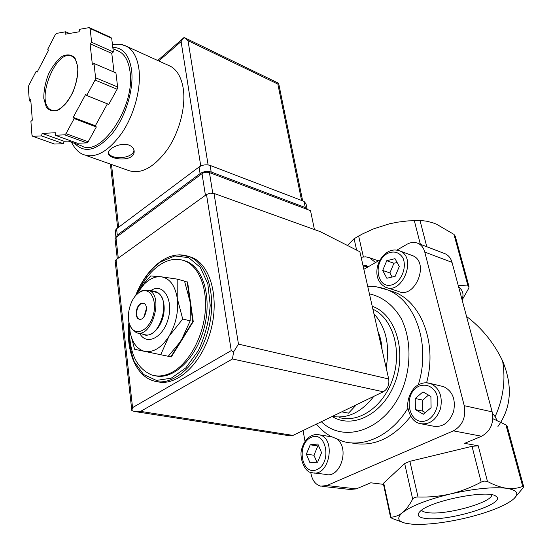 <?xml version="1.0" encoding="UTF-8"?>
<svg xmlns="http://www.w3.org/2000/svg" width="552" height="552" viewBox="0 0 552 552"><rect width="100%" height="100%" fill="white"/><g stroke="black" fill="none" stroke-linecap="round" stroke-linejoin="round"><path stroke-width="0.83" d="M403.491 522.661L392.12 518.445L390.581 517.307L391.009 517.169C394.97 517.038 398.806 515.52 402.505 512.615C396.515 517.9 397.737 521.488 406.182 523.379L411.737 524.145C425.64 525.028 443.07 523.123 464.025 518.418C481.151 514.402 495.041 509.668 505.68 504.217L510.786 501.188C520.018 494.64 518.625 490.342 506.591 488.278C512.573 488.962 517.948 488.341 522.716 486.409L523.655 486.671L523.096 487.885L513.947 498.732M322.741 486.402L350.216 489.493L356.281 488.886L370.758 482.8L383.502 484.352M310.735 472.298L311.059 474.051C312.487 480.723 315.73 484.766 320.788 486.181L326.881 485.539L453.385 430.857L481.572 436.239L464.639 443.353L478.239 445.788L487.464 481.482C494.212 485.111 500.588 487.375 506.591 488.278C492.791 486.76 474.092 488.651 450.494 493.95C427.255 499.663 411.261 505.887 402.505 512.615C406.162 509.503 409.549 504.997 412.675 499.098C413.579 497.704 415.352 497 418.009 496.986C428.932 497.366 439.758 496.358 450.494 493.95C461.175 491.321 471.401 487.375 481.171 482.103L484.58 481.047L487.464 481.482M507.122 426.165L505.929 424.888L492.839 418.685M183.602 260.461L186.755 261.503C203.833 268.224 212.223 299.06 203.826 329.116C195.636 359.235 172.921 380.204 155.167 375.753M129.513 327.446C129.058 352.549 136.454 368.377 151.696 374.946C158.514 377.064 165.703 375.96 173.259 371.634C189.081 362.429 202.612 337.783 205.102 312.936C207.649 288.075 198.975 266.685 185.099 261.02C176.778 257.805 168.174 259.205 159.286 265.229C150.931 271.142 143.982 279.878 138.455 291.428M188.184 256.218L191.999 257.467C210.616 264.85 219.799 298.528 210.553 331.29C201.528 364.127 176.633 386.738 157.32 381.673M341.729 411.861L348.54 413.144L356.406 404.775M462.127 299.998L468.676 288.399L469.069 286.888L468.034 286.012L458.167 285.239M347.45 245.461L354.073 238.726L362.319 234.013L373.676 228.832L389.526 223.781L397.681 222.159L408.025 220.897L421.114 220.496L426.827 221.242L432.733 222.787L436.384 224.14L453.944 234.372L455.186 236.063M458.608 286.902C462.928 290.359 464.053 294.54 461.976 299.432M497.932 426.489C511.366 407.749 512.918 385.889 502.596 360.925C505.777 379.942 503.293 398.516 495.13 416.656L497.021 420.32M426.53 518.549C417.878 517.624 415.966 515.023 420.796 510.752C432.092 500.305 488.824 489.376 495.979 496.276C507.743 503.307 449.914 521.433 426.53 518.549M466.543 316.441C481.924 328.109 493.936 342.937 502.596 360.925M375.532 262.531L369.35 257.639L365.666 256.825L361.139 257.273M377.133 260.406L378.458 260.834M495.13 416.656L492.487 413.324M362.899 265.057L366.645 265.705L368.35 266.706M481.572 436.239C490.569 431.229 494.095 423.101 492.149 411.861L452.033 262.379C450.887 258.357 448.7 255.535 445.478 253.92L443.891 253.313M383.426 483.987L383.702 483.069L404.671 463.535L409.894 461.32L472.022 446.326L478.239 445.788M453.385 430.857C462.507 425.654 466.123 417.257 464.232 405.679L424.778 252.071C423.646 247.945 421.466 245.06 418.237 243.432C414.621 241.81 410.833 242.1 406.872 244.322L396.929 250.097M380.149 259.847L363.865 269.314M303.048 430.546L305.056 441.476M330.903 436.701L331.338 436.736M337.714 439.751C349.733 449.68 339.701 478.694 325.763 474.396L314.212 472.96M411.109 255.107L412.827 255.742C430.049 262.655 414.842 299.605 398.254 291.359L387.207 287.751M440.972 386.014L443.587 386.635C452.502 391.016 455.848 399.262 453.634 411.378C449.404 422.839 442.469 427.731 432.809 426.061L422.356 424.053M387.497 289.876L394.756 292.243C421.604 302.572 437.336 343.868 426.572 382.805L430.539 383.536C439.468 387.946 442.801 396.301 440.537 408.59C436.259 420.224 429.283 425.199 419.596 423.522C413.676 421.969 409.756 416.691 407.845 407.68C406.61 397.895 413.027 386.642 419.285 384.42C422.984 382.619 426.731 382.322 430.539 383.536L443.587 386.635M410.702 416.367C392.845 438.612 373.069 447.451 351.382 442.876M373.918 313.708C385.965 327.101 390.043 345.131 386.165 367.804M373.801 396.37C361.436 412.268 347.622 418.94 332.352 416.394M377.844 331.062C380.293 336.734 381.715 342.999 382.101 349.864M142.071 350.844L170.906 356.833L181.801 339.266L179.372 342.944L168.236 356.275L144.714 351.396L171.327 356.923L193.255 321.595L187.577 281.975L184.699 281.561M170.906 356.833L171.327 356.923M192.834 321.492L189.971 301.495L190.412 305.297L190.185 320.85L181.801 339.266L192.834 321.492L193.255 321.595M129.278 323.382L130.086 332.104L134.605 349.292L160.715 354.715L168.94 336.375L182.712 319.035L177.24 298.197L177.171 279.112L184.547 281.14L189.971 301.495L187.156 281.858M150.737 275.945L144.576 282.914L137.724 292.629L144.12 284.232C149.654 278.719 155.312 276.235 161.108 276.78L150.737 275.945M177.171 279.112L161.108 276.78C169.692 278.243 175.067 285.384 177.24 298.197C178.71 311.576 175.943 324.3 168.94 336.375C161.494 347.725 153.435 352.728 144.762 351.403C137.172 349.402 132.28 342.944 130.106 332.021L129.361 323.658M182.712 319.035L190.185 320.85M160.715 354.715L168.236 356.275M139.546 319.249L139.428 319.208C135.04 317.98 136.082 306.719 140.822 303.91L143.527 303.214M140.387 303.807L143.637 303.255C149.647 305.077 144.783 321.664 138.987 319.104C134.605 317.876 135.647 306.615 140.387 303.807M139.042 292.622L141.754 291.221C150.862 287.661 157.458 301.288 153.132 315.565C149.061 329.937 136.551 336.472 131.114 327.522C125.035 318.87 129.706 298.432 139.042 292.622M136.73 294.526L139.787 291.877L142.651 290.4L148.64 290.359C164.558 295.244 151.627 339.342 136.247 332.608L131.459 328.571L129.43 323.886M154.643 291.918L156.409 292.374C172.369 297.266 159.528 341.074 144.1 334.353L138.09 333.015M152.828 291.449C161.163 290.511 166.545 303.11 163.157 316.441C159.949 329.813 149.261 338.597 142.292 333.953M150.241 290.78L153.29 289.213C164.813 284.515 173.452 301.537 168.001 319.532C162.868 337.645 146.908 345.587 140.118 334.119L139.677 333.367M136.558 294.692L137.724 292.629M415.408 409.612L423.294 414.262L431.098 407.673L430.898 396.426L422.942 391.906L415.256 398.496L415.408 409.612L422.804 411.13L425.275 412.586M382.695 270.452L386.862 278.256L395.17 276.317L399.282 266.464L395.018 258.667L386.745 260.716L382.695 270.452L389.884 272.923L392.099 277.035M306.346 454.158L310.003 462.831L317.635 462.155L321.581 452.695L317.835 444.015L310.231 444.802L306.346 454.158L313.95 455.234L316.924 462.217M397.102 262.476L393.907 263.256L389.884 272.923M393.907 263.256L386.745 260.716M318.635 445.864L317.821 445.954L313.95 455.234M317.821 445.954L310.231 444.802M428.524 395.08L422.632 400.103L422.804 411.13M422.632 400.103L415.256 398.496M491.797 494.792L491.777 494.958C491.625 502.596 446.865 515.057 428.731 512.76C424.819 512.373 422.432 511.511 421.555 510.172M363.34 266.995L367.749 266.292M314.433 229.556L310.521 210.664L209.436 172.597C206.821 171.844 204.343 172.196 202.011 173.652L115.961 237.477L115.03 238.671L115.133 239.602M232.475 358.979L140.587 411.378L134.253 411.461L131.818 410.502L132.556 407.624L231.253 350.603L233.572 351.948L232.475 358.979L383.295 391.782C387.697 389.036 389.491 384.765 388.691 378.969L359.89 251.774L320.181 231.626L214.01 193.428L210.146 193.152L206.496 194.511L116.072 259.73L115.133 260.889L115.237 261.8M383.295 391.782L293.008 435.397L289.545 435.783L136.082 411.73M131.818 410.502L115.133 260.889M233.572 351.948L238.471 344.11L214.01 193.428M86.16 155.526L127.795 170.237C140.38 174.88 153.532 168.043 167.256 149.716C179.469 132.004 186.065 106.501 183.195 88.272C181.367 77.459 177.199 70.166 170.685 66.385L167.98 65.157M129.051 145.135C121.806 142.264 109.745 147.536 108.613 151.979C105.322 159.218 132.549 162.978 134.101 152.531C134.55 149.288 132.866 146.825 129.051 145.135M65.633 31.781L56.608 33.382L55.338 34.624L47.7 49.252L48.562 50.28L37.122 72.16L36.28 71.104L28.807 85.408L28.318 87.506L29.339 100.885L30.739 99.567L32.326 120.136L30.912 121.44L31.975 135.281L32.72 136.316L41.545 135.909L42.124 133.405L55.862 132.728L55.276 135.268L64.639 134.833L65.985 133.66L74.168 118.576L73.202 117.362L85.691 94.33L86.685 95.51L95.068 80.054L95.586 77.763L93.999 63.48L92.405 64.943L90.066 43.767L91.639 42.29L90.107 28.511L89.251 27.6L79.674 29.297L79.102 31.795L65.067 34.238L65.633 31.781L69.448 33.479M114.043 72.077L111.78 53.392L113.353 51.95L111.697 38.343L110.821 37.432L89.251 27.6M111.697 38.343L90.107 28.511M86.685 95.51L108.778 104.369L117.121 89.231L117.631 86.981L95.586 77.763M117.121 89.231L95.068 80.054M55.276 135.268L77.363 143.237L86.83 142.899L88.175 141.754L65.985 133.66M86.83 142.899L64.639 134.833M71.146 140.995L64.046 141.264L63.48 143.72L54.551 144.037L32.72 136.316M117.631 86.981L115.913 72.878L93.999 63.48M88.175 141.754L96.324 126.974L95.337 125.766L107.419 103.824M278.67 83.29L277.842 84.063L301.578 200.452M208.111 164.91L188.018 40.662L183.995 37.446L181.097 41.579L200.755 165.986M68.31 141.098L81.351 145.79C100.816 158.155 135.826 106.025 129.948 71.146C128.561 61.369 125.076 54.855 119.501 51.598L117.183 50.556M30.884 101.471L29.339 100.885M63.48 143.72L41.545 135.909M64.046 141.264L42.124 133.405M96.324 126.974L74.168 118.576M95.337 125.766L73.202 117.362M111.78 53.392L90.066 43.767M113.353 51.95L91.639 42.29M37.432 71.574L36.28 71.104M115.347 231.992L115.189 230.584L116.575 228.776L199.051 166.987C202.522 164.8 206.213 164.275 210.126 165.414L304.042 201.397L306.043 203.881L307.071 208.884M115.83 237.574L117.293 235.111L200.086 173.604C203.578 171.417 207.283 170.892 211.195 172.017L305.311 207.559L307.285 209.443M108.475 152.587C110.538 160.397 132.597 158.728 133.881 150.717L133.991 149.937M505.929 424.888L522.716 486.409M135.813 295.479C141.892 280.588 150.103 269.438 160.446 262.014L174.805 255.942L188.68 257.653L200.252 267.265L207.835 283.832L210.222 305.29C209.008 321.147 205.054 336.244 198.368 350.589L185.817 367.887L171.148 378.223L156.423 380.411L143.596 374.511L134.184 361.615C129.955 350.12 128.25 337.12 129.071 322.616M179.393 254.824L189.536 256.735C208.428 264.208 217.495 298.88 207.635 332.062C198.009 365.327 172.348 387.256 153.166 380.756C135.247 375.353 125.628 349.623 128.947 322.092M468.034 286.012L453.944 234.372M426.786 246.73L419.989 220.434M420.348 244.246L414.276 220.503M363.382 256.866L358.621 235.959M356.64 250.125L354.073 238.726M472.022 446.326L481.171 482.103M409.894 461.32L418.009 496.986M404.671 463.535L412.675 499.098M383.702 483.069L391.009 517.169M424.778 252.071L452.033 262.379M464.232 405.679L492.149 411.861M326.881 485.539L356.281 488.886M376.602 286.861L387.642 289.938C415.511 300.564 431.071 344.855 418.23 384.992M407.907 408.176C391.996 434.707 365.044 447.727 343.199 441.503L330.4 436.19C325.866 433.085 324.604 433.141 316.386 424.102M369.426 293.871C382.267 296.617 393.562 305.263 401.304 318.745C410.729 337.727 411.592 363.892 403.202 387.18C387.518 429.035 344.931 444.815 321.333 421.714M372.234 306.291C395.128 313.943 407.01 350.465 395.177 382.108C383.695 413.917 352.866 429.573 332.159 416.484M372.897 309.196C392.313 318.055 402.18 349.243 393.203 377.513C384.454 405.865 359.297 423.653 339.094 417.464M419.071 386.131C426.13 383.771 431.802 386 436.073 392.824C440.33 402.498 435.997 415.877 427.22 420.224C409.239 428.262 401.463 394.211 419.071 386.131M387.352 253.485C393.838 250.601 399.013 252.05 402.87 257.818C406.693 266.174 402.636 278.794 394.57 283.673C378.044 292.884 371.144 262.676 387.352 253.485M397.461 250.187L400.103 251.043C417.346 257.97 401.973 295.444 385.379 287.157C378.637 283.183 375.891 276.862 377.147 268.189C378.555 261.11 381.998 255.776 387.476 252.188C391.402 249.725 395.611 249.345 400.103 251.043L412.827 255.742M316.524 434.5L319.415 434.838C336.699 438.336 329.206 477.715 312.135 472.698C304.345 472.871 298.756 456.476 301.868 448.569C303.593 442.573 306.726 438.322 311.28 435.825L314.129 434.79L317.076 434.5L331.421 436.784M310.928 437.474C326.053 429.932 332.476 462.748 316.938 469.607C301.661 476.452 295.934 444.339 310.928 437.474M132.556 407.624L116.072 259.73M231.253 350.603L206.496 194.511M238.471 344.11L388.691 378.969M140.587 411.378L293.008 435.397M115.961 237.477L118.287 258.136M209.436 172.597L212.755 193.124M202.011 173.652L205.434 195.284M71.546 142.264C74.617 148.502 78.467 152.559 83.097 154.443C95.386 158.997 108.433 151.683 122.233 132.501C134.55 113.967 141.443 87.499 138.89 68.758C137.255 57.649 133.26 50.232 126.905 46.492L121.868 44.657M77.804 66.778L75.017 58.043C71.574 54.531 67.282 53.965 62.134 56.345C56.932 60.396 52.364 66.371 48.431 74.265C45.271 82.676 43.732 90.714 43.794 98.394L46.306 107.178C49.528 110.966 53.723 111.828 58.891 109.779C64.218 105.922 68.952 99.919 73.105 91.77C76.417 82.993 77.984 74.665 77.804 66.778M111.483 164.475L118.659 227.21M158.769 60.968L181.097 41.579M188.018 40.662L277.842 84.063M74.692 143.396C84.691 153.891 97.249 150.579 112.36 133.453C125.766 116.596 134.115 88.886 131.542 69.745C129.161 54.986 122.91 47.534 112.801 47.382M52.785 110.641L51.143 110.02C53.116 110.434 55.517 113.367 64.722 104.742C73.009 95.938 78.943 78.598 77.632 67.054C76.052 57.477 72.767 56.87 72.464 56.552C56.442 46.63 34.203 102.865 51.143 110.02L54.62 110.773M117.293 235.111L116.575 228.776M200.086 173.604L199.051 166.987M211.195 172.017L210.126 165.414M305.311 207.559L304.042 201.397M185.099 261.02L186.755 261.503M191.999 257.467L189.536 256.735C180.021 253.154 170.354 254.748 160.528 261.531C149.937 269.183 141.581 280.637 135.461 295.886M469.014 286.564L455.214 236.063M369.937 257.881L378.417 260.854M507.15 426.158L523.627 486.464M383.343 483.593L390.561 517.307M418.237 243.432L445.478 253.92M367.715 286.322C374.532 286.108 381.177 287.316 387.642 289.938L394.756 292.243M143.948 316.869L146.446 308.444M138.987 319.104L139.428 319.208M131.114 327.522L131.459 328.571M141.754 291.221L142.651 290.4M148.64 290.359L156.409 292.374M139.897 333.422L140.118 334.119M151.317 291.056L153.29 289.213M144.12 284.232L144.576 282.914M115.03 238.671L117.293 258.853M170.685 66.385L126.905 46.492C122.861 44.25 118.052 43.67 112.477 44.753M278.677 83.552L302.662 200.866M110.4 164.089L117.673 227.948M184.727 37.784L278.684 83.297M157.7 60.485L182.677 38.757M119.501 51.598L112.953 48.666M115.899 236.905L115.189 230.584M133.881 150.717L134.101 152.497"/></g></svg>
